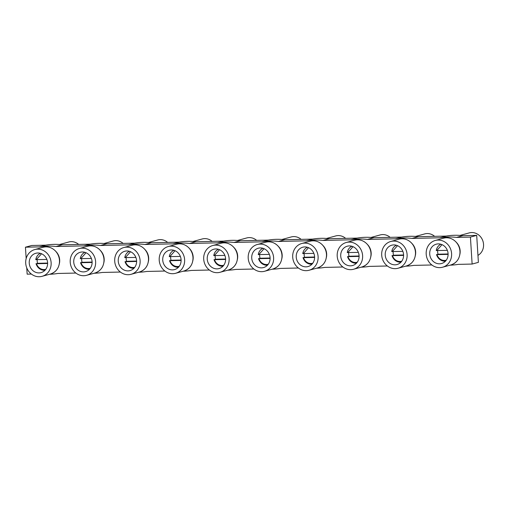 <?xml version="1.0" encoding="UTF-8"?>
<svg xmlns="http://www.w3.org/2000/svg" width="509" height="509" viewBox="0 0 509 509"><rect width="100%" height="100%" fill="white"/><g stroke="black" fill="none" stroke-linecap="round" stroke-linejoin="round"><path stroke-width="0.76" d="M78.647 244.422A12.146 11.071 -105.3 0 0 71.19 241.648A12.146 11.071 -105.3 0 0 68.74 242.004L59.534 244.524M45.625 245.173L39.358 246.884L25.45 247.202L31.717 245.484L45.625 245.173A68.639 62.556 74.7 0 1 62.308 244.791L90.125 244.161A68.639 62.556 74.7 0 1 106.807 243.779L134.618 243.149A68.639 62.556 74.7 0 1 151.307 242.774L179.117 242.138A68.639 62.556 74.7 0 1 195.806 241.762L223.616 241.126A68.639 62.556 74.7 0 1 240.299 240.751L268.116 240.114A68.639 62.556 74.7 0 1 284.798 239.739L312.609 239.109A68.639 62.556 74.7 0 1 329.298 238.727L357.108 238.097A68.639 62.556 74.7 0 1 373.797 237.716L401.607 237.086A68.639 62.556 74.7 0 1 418.29 236.704L446.1 236.074A68.639 62.556 74.7 0 1 462.789 235.692L476.698 235.381L478.39 262.345L472.123 264.056L470.424 237.092L456.522 237.41L462.789 235.692M477.951 255.384A12.146 11.071 -105.3 0 0 483.55 244.371A12.146 11.071 -105.3 0 0 471.665 232.549A12.146 11.071 -105.3 0 0 469.222 232.906L460.015 235.425M434.629 236.335A12.146 11.071 -105.3 0 0 427.166 233.561A12.146 11.071 -105.3 0 0 424.722 233.917L415.516 236.437M390.129 237.347A12.146 11.071 -105.3 0 0 382.673 234.573A12.146 11.071 -105.3 0 0 380.223 234.929L371.016 237.448M345.63 238.358A12.146 11.071 -105.3 0 0 338.173 235.584A12.146 11.071 -105.3 0 0 335.73 235.941L326.524 238.454M301.137 239.37A12.146 11.071 -105.3 0 0 293.674 236.596A12.146 11.071 -105.3 0 0 291.231 236.952L282.024 239.465M256.638 240.375A12.146 11.071 -105.3 0 0 249.175 237.601A12.146 11.071 -105.3 0 0 246.731 237.957L237.525 240.477M212.138 241.387A12.146 11.071 -105.3 0 0 204.682 238.613A12.146 11.071 -105.3 0 0 202.232 238.969L193.026 241.489M167.639 242.399A12.146 11.071 -105.3 0 0 160.182 239.624A12.146 11.071 -105.3 0 0 157.739 239.981L148.533 242.5M123.146 243.41A12.146 11.071 -105.3 0 0 115.683 240.636A12.146 11.071 -105.3 0 0 113.24 240.992L104.033 243.512M120.385 272.048L102.239 272.461A68.639 62.556 74.7 0 1 94.133 273.25M103.919 262.396A12.146 11.071 -105.3 0 0 104.167 258.916A12.146 11.071 -105.3 0 0 100.763 250.854M90.125 244.161L83.851 245.872L56.041 246.509L62.308 244.791M39.358 246.884A68.639 62.556 74.7 0 1 56.041 246.509M25.45 247.202L26.169 258.591M26.748 267.849L27.149 274.166L31.393 274.071M75.886 273.059L57.74 273.473A68.639 62.556 74.7 0 1 49.634 274.262M164.884 271.036L146.732 271.45A68.639 62.556 74.7 0 1 138.633 272.239M209.384 270.024L191.231 270.438A68.639 62.556 74.7 0 1 183.125 271.227M253.876 269.019L235.731 269.426A68.639 62.556 74.7 0 1 227.625 270.215M298.376 268.008L280.23 268.421A68.639 62.556 74.7 0 1 272.124 269.204M342.875 266.996L324.723 267.41A68.639 62.556 74.7 0 1 316.623 268.198M387.374 265.984L369.222 266.398A68.639 62.556 74.7 0 1 361.116 267.187M431.867 264.973L413.722 265.386A68.639 62.556 74.7 0 1 405.616 266.175M472.123 264.056L458.221 264.375A68.639 62.556 74.7 0 1 450.115 265.164M446.1 236.074L439.833 237.792A68.639 62.556 74.7 0 1 456.522 237.41M439.833 237.792L412.023 238.422L418.29 236.704M401.607 237.086L395.334 238.797A68.639 62.556 74.7 0 1 412.023 238.422M395.334 238.797L367.523 239.434L373.797 237.716M357.108 238.097L350.841 239.809A68.639 62.556 74.7 0 1 367.523 239.434M350.841 239.809L323.03 240.445L329.298 238.727M312.609 239.109L306.342 240.821A68.639 62.556 74.7 0 1 323.03 240.445M306.342 240.821L278.531 241.451L284.798 239.739M268.116 240.114L261.842 241.832A68.639 62.556 74.7 0 1 278.531 241.451M261.842 241.832L234.032 242.462L240.299 240.751M223.616 241.126L217.349 242.844A68.639 62.556 74.7 0 1 234.032 242.462M217.349 242.844L189.533 243.474L195.806 241.762M179.117 242.138L172.85 243.856A68.639 62.556 74.7 0 1 189.533 243.474M172.85 243.856L145.04 244.485L151.307 242.774M134.618 243.149L128.351 244.867A68.639 62.556 74.7 0 1 145.04 244.485M128.351 244.867L100.54 245.497L106.807 243.779M83.851 245.872A68.639 62.556 74.7 0 1 100.54 245.497M148.418 261.384A12.146 11.071 -105.3 0 0 148.666 257.904A12.146 11.071 -105.3 0 0 145.256 249.843M192.911 260.373A12.146 11.071 -105.3 0 0 193.166 256.892A12.146 11.071 -105.3 0 0 189.755 248.831M237.41 259.367A12.146 11.071 -105.3 0 0 237.665 255.881A12.146 11.071 -105.3 0 0 234.255 247.819M281.91 258.356A12.146 11.071 -105.3 0 0 282.158 254.875A12.146 11.071 -105.3 0 0 278.754 246.814M326.409 257.344A12.146 11.071 -105.3 0 0 326.657 253.864A12.146 11.071 -105.3 0 0 323.247 245.802M370.902 256.332A12.146 11.071 -105.3 0 0 371.156 252.852A12.146 11.071 -105.3 0 0 367.746 244.791M415.401 255.321A12.146 11.071 -105.3 0 0 415.656 251.84A12.146 11.071 -105.3 0 0 412.245 243.779M459.901 254.309A12.146 11.071 -105.3 0 0 460.149 250.829A12.146 11.071 -105.3 0 0 456.745 242.768M59.419 263.407A12.146 11.071 -105.3 0 0 59.674 259.927A12.146 11.071 -105.3 0 0 56.264 251.866M70.217 262.224A13.87 12.642 74.7 0 1 79.258 248.557A13.87 12.642 74.7 0 1 95.616 261.651A13.87 12.642 74.7 0 1 86.581 275.318A13.87 12.642 74.7 0 1 70.217 262.224M92.097 261.728A10.021 9.137 74.7 0 1 87.058 271.036A10.021 9.137 74.7 0 1 73.741 262.148A10.021 9.137 74.7 0 1 81.847 252A10.021 9.137 74.7 0 1 92.097 261.728M92.116 262.459L81.026 262.714L82.032 262.288A8.691 7.921 74.7 0 1 81.688 260.277A8.691 7.921 74.7 0 1 81.726 258.667M90.29 268.268A8.055 7.342 74.7 0 1 88.541 268.542A8.055 7.342 74.7 0 1 81.026 262.714L80.562 262.65M82.032 262.288L92.11 262.059M86.04 252.738L80.772 258.687L80.314 258.623L91.372 258.445M114.716 261.219A13.87 12.642 74.7 0 1 123.757 247.552A13.87 12.642 74.7 0 1 140.115 260.64A13.87 12.642 74.7 0 1 131.074 274.306A13.87 12.642 74.7 0 1 114.716 261.219M136.597 260.716A10.021 9.137 74.7 0 1 131.557 270.024A10.021 9.137 74.7 0 1 118.241 261.136A10.021 9.137 74.7 0 1 126.347 250.988A10.021 9.137 74.7 0 1 136.597 260.716M136.616 261.448L125.526 261.702L126.531 261.276A8.691 7.921 74.7 0 1 126.187 259.266A8.691 7.921 74.7 0 1 126.226 257.656M134.79 267.257A8.055 7.342 74.7 0 1 133.04 267.53A8.055 7.342 74.7 0 1 125.526 261.702L125.061 261.639M126.531 261.276L136.609 261.047M130.533 251.726L125.271 257.675L124.807 257.611L135.871 257.439M159.215 260.207A13.87 12.642 74.7 0 1 168.256 246.541A13.87 12.642 74.7 0 1 184.614 259.628A13.87 12.642 74.7 0 1 175.573 273.295A13.87 12.642 74.7 0 1 159.215 260.207M181.089 259.711A10.021 9.137 74.7 0 1 176.05 269.013A10.021 9.137 74.7 0 1 162.734 260.124A10.021 9.137 74.7 0 1 170.846 249.976A10.021 9.137 74.7 0 1 181.089 259.711M181.115 260.436L170.019 260.691L171.03 260.264A8.691 7.921 74.7 0 1 170.68 258.26A8.691 7.921 74.7 0 1 170.719 256.644M179.283 266.252A8.055 7.342 74.7 0 1 177.533 266.519A8.055 7.342 74.7 0 1 170.019 260.691L169.561 260.627M171.03 260.264L181.109 260.035M175.032 250.714L169.771 256.67L169.306 256.6L180.371 256.428M203.708 259.196A13.87 12.642 74.7 0 1 212.749 245.529A13.87 12.642 74.7 0 1 229.114 258.617A13.87 12.642 74.7 0 1 220.073 272.283A13.87 12.642 74.7 0 1 203.708 259.196M225.589 258.699A10.021 9.137 74.7 0 1 220.55 268.008A10.021 9.137 74.7 0 1 207.233 259.113A10.021 9.137 74.7 0 1 215.345 248.965A10.021 9.137 74.7 0 1 225.589 258.699M225.608 259.431L214.518 259.679L215.523 259.253A8.691 7.921 74.7 0 1 215.18 257.249A8.691 7.921 74.7 0 1 215.218 255.633M223.782 265.24A8.055 7.342 74.7 0 1 222.032 265.507A8.055 7.342 74.7 0 1 214.518 259.679L214.06 259.615M215.523 259.253L225.608 259.024M219.532 249.703L214.264 255.658L213.805 255.588L224.863 255.416M248.207 258.184A13.87 12.642 74.7 0 1 257.249 244.517A13.87 12.642 74.7 0 1 273.607 257.605A13.87 12.642 74.7 0 1 264.565 271.272A13.87 12.642 74.7 0 1 248.207 258.184M270.088 257.688A10.021 9.137 74.7 0 1 265.049 266.996A10.021 9.137 74.7 0 1 251.732 258.101A10.021 9.137 74.7 0 1 259.838 247.953A10.021 9.137 74.7 0 1 270.088 257.688M270.107 258.419L259.017 258.667L260.023 258.241A8.691 7.921 74.7 0 1 259.679 256.237A8.691 7.921 74.7 0 1 259.717 254.621M268.281 264.228A8.055 7.342 74.7 0 1 266.531 264.502A8.055 7.342 74.7 0 1 259.017 258.667L258.553 258.604M260.023 258.241L270.101 258.012M264.031 248.691L258.763 254.646L258.298 254.583L269.363 254.405M292.707 257.172A13.87 12.642 74.7 0 1 301.748 243.506A13.87 12.642 74.7 0 1 318.106 256.593A13.87 12.642 74.7 0 1 309.065 270.26A13.87 12.642 74.7 0 1 292.707 257.172M314.587 256.676A10.021 9.137 74.7 0 1 309.548 265.984A10.021 9.137 74.7 0 1 296.232 257.096A10.021 9.137 74.7 0 1 304.337 246.948A10.021 9.137 74.7 0 1 314.587 256.676M314.607 257.408L303.517 257.656L304.522 257.236A8.691 7.921 74.7 0 1 304.178 255.225A8.691 7.921 74.7 0 1 304.217 253.616M312.774 263.217A8.055 7.342 74.7 0 1 311.031 263.49A8.055 7.342 74.7 0 1 303.517 257.656L303.052 257.592M304.522 257.236L314.6 257.007M308.524 247.679L303.262 253.635L302.798 253.571L313.862 253.393M337.206 256.161A13.87 12.642 74.7 0 1 346.247 242.494A13.87 12.642 74.7 0 1 362.605 255.588A13.87 12.642 74.7 0 1 353.564 269.255A13.87 12.642 74.7 0 1 337.206 256.161M359.08 255.664A10.021 9.137 74.7 0 1 354.041 264.973A10.021 9.137 74.7 0 1 340.725 256.084A10.021 9.137 74.7 0 1 348.837 245.936A10.021 9.137 74.7 0 1 359.08 255.664M359.106 256.396L348.01 256.651L349.021 256.224A8.691 7.921 74.7 0 1 348.671 254.214A8.691 7.921 74.7 0 1 348.71 252.604M357.273 262.205A8.055 7.342 74.7 0 1 355.524 262.479A8.055 7.342 74.7 0 1 348.01 256.651L347.552 256.581M349.021 256.224L359.099 255.995M353.023 246.668L347.755 252.623L347.297 252.559L358.361 252.381M381.699 255.149A13.87 12.642 74.7 0 1 390.74 241.482A13.87 12.642 74.7 0 1 407.105 254.576A13.87 12.642 74.7 0 1 398.063 268.243A13.87 12.642 74.7 0 1 381.699 255.149M403.58 254.653A10.021 9.137 74.7 0 1 398.541 263.961A10.021 9.137 74.7 0 1 385.224 255.073A10.021 9.137 74.7 0 1 393.336 244.924A10.021 9.137 74.7 0 1 403.58 254.653M403.599 255.384L392.509 255.639L393.514 255.213A8.691 7.921 74.7 0 1 393.171 253.202A8.691 7.921 74.7 0 1 393.209 251.592M401.773 261.193A8.055 7.342 74.7 0 1 400.023 261.467A8.055 7.342 74.7 0 1 392.509 255.639L392.045 255.575M393.514 255.213L403.592 254.984M397.523 245.662L392.254 251.611L391.796 251.548L402.854 251.37M426.198 254.144A13.87 12.642 74.7 0 1 435.24 240.477A13.87 12.642 74.7 0 1 451.598 253.565A13.87 12.642 74.7 0 1 442.556 267.231A13.87 12.642 74.7 0 1 426.198 254.144M448.079 253.641A10.021 9.137 74.7 0 1 443.04 262.949A10.021 9.137 74.7 0 1 429.723 254.061A10.021 9.137 74.7 0 1 437.829 243.913A10.021 9.137 74.7 0 1 448.079 253.641M448.098 254.373L437.008 254.627L438.014 254.201A8.691 7.921 74.7 0 1 437.67 252.19A8.691 7.921 74.7 0 1 437.708 250.581M446.272 260.182A8.055 7.342 74.7 0 1 444.522 260.455A8.055 7.342 74.7 0 1 437.008 254.627L436.544 254.564M438.014 254.201L448.092 253.972M442.022 244.651L436.754 250.6L436.289 250.536L447.354 250.358M470.424 237.092L476.698 235.381M25.717 263.236A13.87 12.642 74.7 0 1 34.758 249.569A13.87 12.642 74.7 0 1 51.123 262.663A13.87 12.642 74.7 0 1 42.082 276.33A13.87 12.642 74.7 0 1 25.717 263.236M47.598 262.739A10.021 9.137 74.7 0 1 42.559 272.048A10.021 9.137 74.7 0 1 29.242 263.159A10.021 9.137 74.7 0 1 37.354 253.011A10.021 9.137 74.7 0 1 47.598 262.739M47.617 263.471L36.527 263.726L37.539 263.299A8.691 7.921 74.7 0 1 37.189 261.289A8.691 7.921 74.7 0 1 37.227 259.679M37.539 263.299L47.617 263.07M45.791 269.28A8.055 7.342 74.7 0 1 44.041 269.554A8.055 7.342 74.7 0 1 36.527 263.726L36.069 263.656M41.541 253.749L36.273 259.698L35.815 259.635L46.873 259.456M79.258 248.557L87.618 246.273A13.87 12.642 74.7 0 1 103.976 259.361A13.87 12.642 74.7 0 1 94.935 273.028L86.581 275.318M89.501 269.223A8.863 8.074 74.7 0 1 88.89 269.261A8.863 8.074 74.7 0 1 80.581 262.701M80.314 258.623A8.863 8.074 74.7 0 1 84.876 252.318M123.757 247.552L132.117 245.262A13.87 12.642 74.7 0 1 148.475 258.356A13.87 12.642 74.7 0 1 139.434 272.016L131.074 274.306M134.001 268.211A8.863 8.074 74.7 0 1 133.39 268.256L134.039 268.211M133.364 268.256A8.863 8.074 74.7 0 1 125.074 261.69M124.807 257.611A8.863 8.074 74.7 0 1 129.375 251.306M168.256 246.541L176.61 244.25A13.87 12.642 74.7 0 1 192.975 257.344A13.87 12.642 74.7 0 1 183.934 271.011L175.573 273.295M178.5 267.206A8.863 8.074 74.7 0 1 177.889 267.244M178.538 267.2L177.876 267.244A8.863 8.074 74.7 0 1 169.573 260.678M169.306 256.6A8.863 8.074 74.7 0 1 173.874 250.294M212.749 245.529L221.11 243.245A13.87 12.642 74.7 0 1 237.468 256.332A13.87 12.642 74.7 0 1 228.426 269.999L220.073 272.283M222.999 266.194A8.863 8.074 74.7 0 1 222.382 266.232A8.863 8.074 74.7 0 1 214.073 259.666M213.805 255.588A8.863 8.074 74.7 0 1 218.374 249.283M257.249 244.517L265.609 242.233A13.87 12.642 74.7 0 1 281.967 255.321A13.87 12.642 74.7 0 1 272.926 268.987L264.565 271.272M267.492 265.183A8.863 8.074 74.7 0 1 266.881 265.221L267.537 265.176M266.856 265.221A8.863 8.074 74.7 0 1 258.572 258.655M258.298 254.583A8.863 8.074 74.7 0 1 262.867 248.271M301.748 243.506L310.108 241.221A13.87 12.642 74.7 0 1 326.466 254.309A13.87 12.642 74.7 0 1 317.425 267.976L309.065 270.26M311.992 264.171A8.863 8.074 74.7 0 1 311.381 264.209L312.03 264.165M311.355 264.209A8.863 8.074 74.7 0 1 303.065 257.643M302.798 253.571A8.863 8.074 74.7 0 1 307.366 247.259M346.247 242.494L354.601 240.21A13.87 12.642 74.7 0 1 370.966 253.297A13.87 12.642 74.7 0 1 361.924 266.964L353.564 269.255M356.491 263.159A8.863 8.074 74.7 0 1 355.88 263.198M356.529 263.153L355.867 263.198A8.863 8.074 74.7 0 1 347.564 256.631M347.297 252.559A8.863 8.074 74.7 0 1 351.865 246.248M390.74 241.482L399.101 239.198A13.87 12.642 74.7 0 1 415.459 252.286A13.87 12.642 74.7 0 1 406.417 265.952L398.063 268.243M400.99 262.148A8.863 8.074 74.7 0 1 400.373 262.186A8.863 8.074 74.7 0 1 392.064 255.626M391.796 251.548A8.863 8.074 74.7 0 1 396.365 245.243M435.24 240.477L443.6 238.187A13.87 12.642 74.7 0 1 459.958 251.274A13.87 12.642 74.7 0 1 450.917 264.941L442.556 267.231M445.483 261.136A8.863 8.074 74.7 0 1 444.872 261.174L445.521 261.136M444.847 261.181A8.863 8.074 74.7 0 1 436.563 254.615M436.289 250.536A8.863 8.074 74.7 0 1 440.858 244.231M34.758 249.569L43.119 247.285A13.87 12.642 74.7 0 1 59.477 260.373A13.87 12.642 74.7 0 1 50.436 274.039L42.082 276.33M45.008 270.234A8.863 8.074 74.7 0 1 44.391 270.273A8.863 8.074 74.7 0 1 36.082 263.713M35.815 259.635A8.863 8.074 74.7 0 1 40.383 253.323M87.618 246.273C95.107 243.913 103.779 250.791 104.046 259.329C104.059 266.328 101.024 270.89 94.935 273.028M80.517 262.676C81.987 266.888 84.774 269.083 88.878 269.267L89.546 269.223M80.263 258.648C80.81 255.652 82.356 253.539 84.914 252.299M132.117 245.262C139.6 242.901 148.278 249.785 148.539 258.317C148.552 265.316 145.517 269.885 139.434 272.016M133.377 268.256C129.273 268.071 126.487 265.876 125.017 261.664M124.762 257.637C125.309 254.64 126.856 252.528 129.413 251.287M176.61 244.25C184.099 241.896 192.771 248.774 193.038 257.306C193.051 264.305 190.016 268.873 183.934 271.011M177.876 267.244C173.773 267.06 170.979 264.865 169.516 260.653M169.262 256.625C169.802 253.635 171.355 251.516 173.913 250.275M221.11 243.245C228.598 240.884 237.27 247.762 237.538 256.294C237.55 263.293 234.515 267.861 228.426 269.999M214.009 259.647C215.479 263.853 218.266 266.054 222.376 266.232L223.037 266.188M213.761 255.62C214.302 252.623 215.854 250.504 218.406 249.264M265.609 242.233C273.098 239.873 281.77 246.75 282.037 255.289C282.05 262.281 279.015 266.85 272.926 268.987M266.869 265.221C262.765 265.043 259.978 262.848 258.508 258.636M258.254 254.608C258.801 251.611 260.347 249.493 262.905 248.258M310.108 241.221C317.591 238.861 326.269 245.739 326.53 254.277C326.543 261.27 323.508 265.838 317.425 267.976M311.368 264.209C307.264 264.031 304.477 261.836 303.008 257.624M302.753 253.597C303.3 250.6 304.846 248.481 307.404 247.247M354.601 240.21C362.09 237.849 370.762 244.727 371.029 253.266C371.042 260.258 368.007 264.826 361.924 266.964M355.867 263.198C351.757 263.019 348.97 260.824 347.507 256.612M347.253 252.585C347.793 249.588 349.346 247.469 351.904 246.235M399.101 239.198C406.589 236.838 415.261 243.716 415.529 252.254C415.541 259.253 412.506 263.815 406.417 265.952M392 255.601C393.47 259.813 396.256 262.008 400.367 262.186L401.028 262.148M391.745 251.573C392.293 248.577 393.845 246.464 396.396 245.223M443.6 238.187C451.089 235.826 459.761 242.71 460.028 251.242C460.041 258.241 456.999 262.803 450.917 264.941M444.86 261.181C440.756 260.996 437.969 258.801 436.499 254.589M436.245 250.562C436.792 247.565 438.338 245.453 440.896 244.212M43.119 247.285C50.607 244.924 59.279 251.802 59.547 260.341C59.559 267.34 56.524 271.901 50.436 274.039M45.046 270.228L44.385 270.273C40.275 270.094 37.488 267.899 36.018 263.687M35.77 259.66C36.311 256.663 37.863 254.551 40.415 253.31"/></g></svg>
